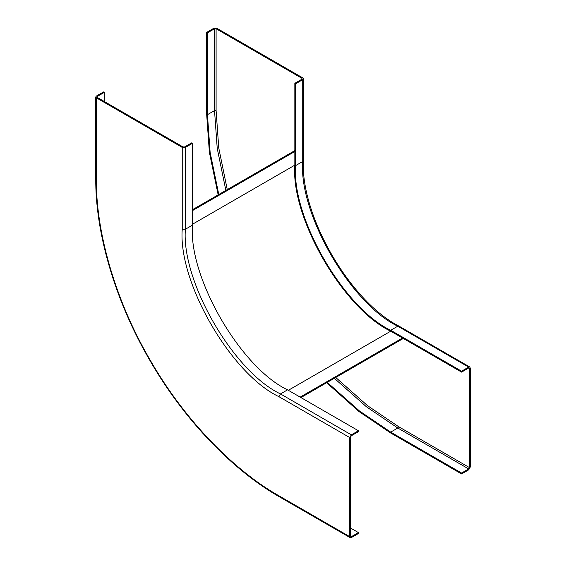 <?xml version="1.0" encoding="UTF-8"?>
<svg xmlns="http://www.w3.org/2000/svg" width="566" height="566" viewBox="0 0 566 566"><rect width="100%" height="100%" fill="white"/><g stroke="black" fill="none" stroke-linecap="round" stroke-linejoin="round"><path stroke-width="0.85" d="M403.31 338.468L300.942 397.565M300.157 397.113L402.525 338.008M192.475 209.696L294.844 150.591M294.844 151.504L192.475 210.602M358.427 533.497L358.427 532.592L351.337 536.681L350.552 536.228L350.552 437.115L351.337 435.756L358.427 431.66L358.427 430.754L351.337 434.844L349.767 437.575L349.767 536.681L350.227 537.7L351.337 537.587L358.427 533.497M351.337 536.681L350.552 536.228L351.337 536.681M104.286 92.4L97.196 96.496L97.196 97.402L183.03 146.955L184.601 146.955L191.69 142.865L192.475 143.318L185.386 147.408L182.238 147.408L96.411 97.854L95.76 96.949L96.411 96.036L103.5 91.947L104.286 92.4L104.286 101.491M350.552 528.043L358.427 532.592M192.475 143.318L192.475 225.148C188.223 277.015 240.515 367.589 287.556 389.84L358.427 430.754M97.196 96.496L97.196 97.402L97.196 96.496M206.654 32.389L207.439 32.849L214.521 28.753L216.099 28.753L301.926 78.306L301.926 79.219L294.844 83.308L295.629 83.761L302.718 79.672L303.369 78.766L302.718 77.853L216.884 28.3L213.736 28.3L206.654 32.389L206.654 114.226L209.392 152.353L218.165 194.86M301.926 78.306L301.926 79.219L301.926 78.306M326.632 382.736L359.063 411.588L390.71 433.025L461.58 473.94L461.58 473.035L390.71 432.12L359.368 410.902L327.247 382.383M218.78 194.506L210.135 152.431L207.439 114.679L207.439 32.849M461.58 473.035L468.669 468.945L469.455 467.58L469.455 368.473L468.669 368.013L461.58 372.11L461.58 371.197L390.71 330.282C343.668 308.031 291.377 217.464 295.629 165.597L295.629 83.761M192.475 224.242L294.844 165.138L294.844 83.308M294.844 165.138C290.556 217.436 343.279 308.753 390.71 331.195L461.58 372.11M461.58 371.197L468.669 367.108L469.78 366.994L470.24 368.013L470.24 467.127L468.669 469.851L461.58 473.94M469.455 368.473L468.669 368.013L469.455 368.473M390.71 331.195L288.349 390.292M287.556 389.84L280.474 393.929L351.337 434.844M185.386 147.408L185.386 229.244C181.141 281.111 233.433 371.678 280.474 393.929L278.897 396.66L349.767 437.575M278.897 396.66C231.077 374.034 177.922 281.967 182.238 229.244L182.238 147.408M96.411 97.854L96.411 179.691C95.824 228.763 113.561 297.405 149.863 359.544C185.528 422.052 236.107 471.733 278.897 495.766L349.767 536.681M278.897 495.766L279.356 496.785C233.737 470.933 184.275 420.552 149.502 359.75C114.233 299.237 95.336 231.218 95.76 178.778L95.76 96.949M182.238 229.244L185.386 229.244L192.475 225.148M96.411 179.691L95.76 178.778M207.439 114.679L214.521 110.589L214.521 28.753M216.099 28.753L216.099 110.589L214.521 110.589L217.224 148.342L225.862 190.417M216.099 110.589L218.759 147.967L227.263 189.61M335.73 377.48L367.546 405.673L398.584 426.665L469.455 467.58M295.629 165.597L302.718 161.501L302.718 79.672M468.669 367.108L397.799 326.193C350.757 303.942 298.466 213.368 302.718 161.501L303.369 160.595C300.468 215.448 349.958 301.169 398.91 326.08L397.799 326.193L390.71 330.282M468.669 468.945L397.799 428.023L390.71 432.12M334.329 378.293L366.457 406.812L397.799 428.023L398.584 426.665M350.227 537.7L279.356 496.785M303.369 78.766L303.369 160.595M398.91 326.08L469.78 366.994"/></g></svg>
